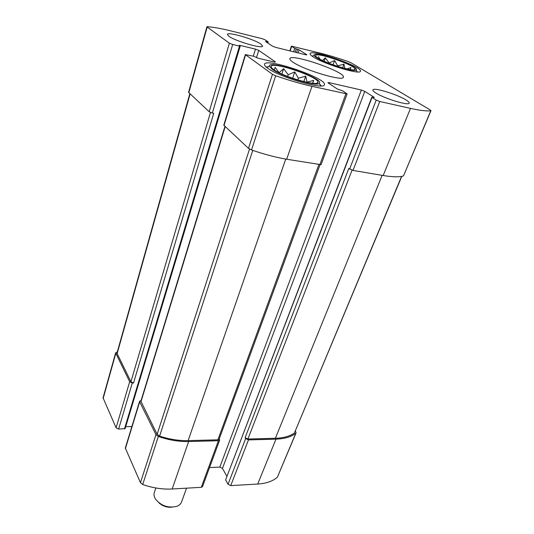 <?xml version="1.0" encoding="UTF-8"?>
<svg xmlns="http://www.w3.org/2000/svg" width="534" height="534" viewBox="0 0 534 534"><rect width="100%" height="100%" fill="white"/><g stroke="black" fill="none" stroke-linecap="round" stroke-linejoin="round"><path stroke-width="0.8" d="M318.151 58.119C326.855 63.886 355.771 72.511 355.003 69.173C356.245 65.629 316.896 51.891 315.647 55.429C315.334 55.97 316.168 56.871 318.151 58.119M346.9 68.926L350.931 67.591L350.217 69.56M322.543 60.469L325.333 57.812L329.098 62.965L334.604 60.562L337.715 65.889L343.929 64.12L344.697 67.618M318.471 56.591L319.899 59.074M273.521 69.473C283.087 76.783 318.938 87.015 317.944 82.256C319.412 77.203 273.028 61.33 271.125 66.243C270.711 66.957 271.512 68.032 273.521 69.473M275.103 67.351L274.256 69.974L275.103 67.351L279.088 72.684L283.641 68.699L288.2 74.76L294.768 71.896L298.406 78.204L305.682 76.142L307.137 82.149L313.638 80.36L312.811 83.177M266.025 41.458L265.511 41.539L272.574 46.204L275.651 47.386L305.675 54.748L306.823 54.835L306.549 54.548L299.147 49.862L294.721 48.367L291.39 46.151L320.36 53.166C329.104 55.362 338.443 58.179 348.375 61.63L350.985 62.758L430.25 109.964L430.771 110.765C426.813 111.279 420.051 110.485 410.479 108.375L379.754 101.493L376.21 100.118L371.804 97.235L374.327 97.408L364.775 91.367L361.344 90.039L329.178 82.663L327.923 82.623L328.263 83.01L337.435 89.071L342.668 90.833L347.12 93.937L311.983 86.321C300.722 83.785 288.62 80.267 275.657 75.781L272.46 74.293L245.333 54.581L253.79 56.29L258.029 58.206L274.022 61.964L275.411 62.024L275.143 61.704L258.736 50.376L255.492 49.121L239.946 45.377L239.219 45.33L240.207 46.151L239.486 46.104L232.677 44.476L212.345 113.048L209.194 111.76L188.562 92.342L206.905 26.82L207.526 26.707C213.914 27.214 222.037 28.696 231.896 31.146L262.107 38.662L265.084 39.81L268.048 41.759L266.025 41.458L265.919 41.806M232.677 44.476L229.386 43.201L206.905 26.82M430.978 110.658L403.49 175.946C399.352 177.208 392.583 177.068 383.172 175.526L353.007 170.433L348.815 168.41L245.126 437.66L245.68 438.541L228.045 484.258L225.608 479.906L371.804 97.235M347.12 93.937L321.067 164.692L286.665 159.239C275.671 157.356 263.963 154.259 251.534 149.954L248.51 148.372L223.799 125.17L245.333 54.581M212.345 113.048L213.733 113.315L133.533 383.018L132.292 383.005L129.675 381.723L116.098 427.821L103.049 397.83L115.624 352.921L117.353 351.779M240.207 46.151L125.136 428.615L118.628 429.096L116.098 427.821M115.624 352.921L129.675 381.723M245.68 438.541L248.464 439.909L275.965 439.155C284.589 438.848 291.197 436.879 295.789 433.241L296.083 432.854L295.422 430.991M296.083 432.854L277.353 477.276C272.72 481.234 266.172 483.49 257.702 484.051L230.728 485.613L228.045 484.258M226.816 476.148L222.444 468.411L219.828 467.096L209.542 467.564M141.089 400.5L139.601 401.214L139.674 401.835L155.981 434.643L158.344 436.465C168.724 440.063 178.817 441.758 188.636 441.538L218.406 440.724L219.668 440.069L219.28 438.781M219.668 440.069L202.533 486.587L201.285 487.315L172.162 488.997C162.563 489.498 152.744 488.009 142.712 484.525L140.455 482.683L125.316 448.053L139.601 401.214M131.865 426.566L125.724 426.673M260.906 44.095L262.641 46.091C262.835 49.155 235.287 41.165 228.852 36.239L227.364 34.416C227.477 31.439 254.03 39.142 260.906 44.095M405.833 99.851C408.27 101.333 409.378 102.421 409.164 103.109C409.051 106.039 384.387 98.563 375.856 92.969C373.666 91.588 372.679 90.58 372.886 89.939C373.233 87.089 396.909 94.244 405.833 99.851M267.574 68.112C279.369 77.236 324.505 90.313 324.385 84.726C327.702 78.458 265.692 57.231 264.504 64.24C264.237 65.148 265.258 66.436 267.574 68.112M313.311 56.938C324.131 64.16 360.637 75.167 360.437 71.229C363.027 66.87 310.828 48.647 310.12 53.654C309.907 54.355 310.968 55.449 313.311 56.938M292.966 62.164C304.046 70.061 343.509 81.749 343.355 77.196C346.212 72.13 290.763 52.926 289.875 58.68C289.635 59.454 290.67 60.616 292.966 62.164M133.533 383.018L130.923 381.737L116.953 353.214L189.824 93.73M319.986 164.859L219.14 439.168L217.879 439.822L188.142 440.617C178.923 440.824 169.411 439.328 159.606 436.131L157.136 434.269L140.876 401.208L224.927 126.411M401.782 176.367L294.421 432.994C289.842 436.251 283.494 438.014 275.384 438.287L247.909 439.021L245.126 437.66M316.949 57.826C325.773 63.686 355.19 72.704 356.238 69.927C360.083 66.623 313.278 50.283 314.206 55.249C314.252 55.843 315.167 56.704 316.949 57.826M357.44 71.93L356.819 71.256M312.917 55.916L312.01 56.057M272.04 69.133C281.618 76.482 317.703 87.202 319.352 83.277C324.559 78.458 268.188 59.167 269.376 66.189L272.04 69.133M321.174 85.914L319.679 83.985M268.695 66.55L266.346 67.164M281.899 74.012L283.641 68.699M287.652 76.422L288.2 74.76M292.639 78.251L294.768 71.896M297.825 79.94L298.406 78.204M303.819 81.602L305.682 76.142M312.637 83.251L313.638 80.36M324.145 61.216L325.333 57.812M333.096 64.808L334.604 60.562M337.555 66.329L337.715 65.889M342.588 67.838L343.929 64.12M158.758 502.674C162.456 506.078 166.808 507.587 171.821 507.2M155.841 487.976L154.346 492.441C153.692 494.497 154.039 496.66 155.401 498.95C160.988 505.852 168.11 508.315 176.767 506.345C179.244 505.391 180.866 503.902 181.613 501.887L186.52 488.163M229.386 43.201L209.194 111.76M207.165 27.154L188.789 92.769M291.644 46.411L290.156 50.944M430.771 110.765L403.49 175.946M410.479 108.375L383.172 175.526M379.754 101.493L353.007 170.433M376.21 100.118L349.616 169.051M345.872 93.911L319.806 164.826M311.983 86.321L286.665 159.239M275.657 75.781L251.534 149.954M272.46 74.293L248.51 148.372M245.567 54.882L224 125.55M132.292 383.005L118.628 429.096M115.718 353.635L103.122 398.584M267.541 41.832L267.267 42.7M306.549 54.548L306.436 54.895M299.147 49.862L298.132 52.899M297.658 49.295L296.59 52.519M296.21 48.934L295.135 52.165M294.721 48.367L293.593 51.785M295.789 433.241L277.353 477.276M275.965 439.155L257.702 484.051M248.464 439.909L230.728 485.613M372.004 97.448L225.608 479.906M364.775 91.367L222.444 468.411M361.344 90.039L219.828 467.096M329.178 82.663L328.904 83.438M218.406 440.724L201.285 487.315M188.636 441.538L172.162 488.997M158.344 436.465L142.712 484.525M155.981 434.643L140.455 482.683M139.674 401.835L125.37 448.707M275.143 61.704L275.01 62.124M258.736 50.376L256.474 57.632M255.492 49.121L253.303 56.177M239.946 45.377L239.813 45.811M239.486 46.104L124.442 428.989M210.449 112.474L130.923 381.737M190.097 93.991L117.046 353.929M318.845 164.666L217.879 439.822M285.743 159.079L188.142 440.617M252.769 150.381L159.606 436.131M249.525 149.073L157.136 434.269M225.174 126.645L140.949 401.835M352.039 170.199L247.909 439.021M382.144 175.352L275.384 438.287M401.568 176.407L294.421 432.994M354.409 69.687L355.003 69.173M315.781 56.197L315.647 55.429M316.956 83.13L317.944 82.256M271.379 67.544L271.125 66.243M291.39 46.151L289.842 50.864M268.168 41.886L267.801 43.047M314.206 55.249L312.277 56.25M356.238 69.927L357.113 71.91M269.376 66.189L266.82 67.551M319.352 83.277L320.56 85.927"/></g></svg>
